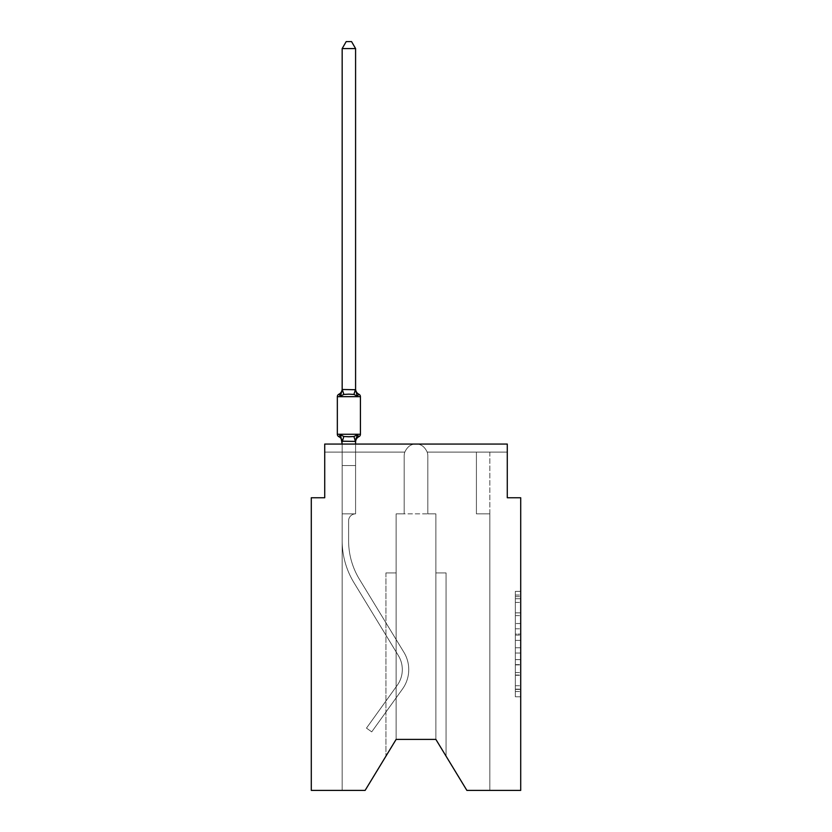 <?xml version="1.0" encoding="UTF-8"?>
<svg xmlns="http://www.w3.org/2000/svg" width="832" height="832" viewBox="0 0 832 832"><rect width="100%" height="100%" fill="white"/><g stroke="black" fill="none" stroke-linecap="round" stroke-linejoin="round"><path stroke-width="0.62" stroke-dasharray="4.16 3.12" d="M515.341 623.522L515.341 640.39L520.707 640.39L520.707 691.517L520.707 596.638L520.707 640.39L515.341 640.39L515.341 595.057L515.341 696.779L515.341 591.365L515.341 689.406L520.707 689.406L515.341 689.406L520.707 689.406L515.341 689.406L515.341 672.537L515.341 696.779L520.707 696.779L520.707 591.365L520.707 689.146L520.707 647.764L515.341 647.764L520.707 647.764L520.707 672.537L520.707 598.749L515.341 598.749L520.707 598.749L520.707 696.779L520.707 596.638L520.707 696.779L515.341 696.779L515.341 591.365L520.707 591.365L520.707 596.638L520.707 591.365L520.707 596.638L520.707 591.365L520.707 595.057L520.707 591.365L515.341 591.365L515.341 598.749L520.707 598.749L515.341 598.749L515.341 623.522L520.707 623.522M520.707 634.067L520.707 628.794L520.707 634.067L515.341 634.067L515.341 612.851L515.341 675.303L515.341 659.62L520.707 659.62L515.341 659.62L515.341 696.779L520.707 696.779L515.341 696.779L520.707 696.779L515.341 696.779L515.341 591.365L520.707 591.365L515.341 591.365L520.707 591.365L515.341 591.365L515.341 634.067L520.707 634.067M520.707 790.4L520.707 497.754L507.281 497.754L507.281 444.059L507.281 452.109L507.281 444.059L507.281 452.109L507.281 444.059L507.281 452.109L507.281 444.059L507.281 452.109L507.281 444.059L507.281 452.109L507.281 444.059L507.281 452.109L507.281 444.059L507.281 452.109L507.281 444.059L507.281 452.109L507.281 444.059L416 444.059C411.154 443.903 407.42 446.586 404.799 452.109C407.42 446.586 411.154 443.903 416 444.059L507.281 444.059L324.719 444.059L324.719 452.109L404.799 452.109C407.42 446.586 411.154 443.903 416 444.059C420.846 443.903 424.58 446.586 427.201 452.109L507.281 452.109L427.201 452.109A11.814 11.814 0 0 1 427.814 455.874L427.814 513.864L435.864 513.864L435.864 739.388L446.066 756.174L435.864 739.388L446.066 756.174L435.864 739.388L446.066 756.174L435.864 739.388L446.066 756.174L435.864 739.388L446.066 756.174L435.864 739.388L446.066 756.174L435.864 739.388L446.066 756.174L435.864 739.388L396.136 739.388L365.123 790.4L342.17 790.4L365.123 790.4L396.136 739.388L396.136 513.864L404.186 513.864L404.186 455.874A11.814 11.814 0 0 1 404.799 452.109C407.42 446.586 411.154 443.903 416 444.059C420.846 443.903 424.58 446.586 427.201 452.109L507.281 452.109L427.201 452.109A11.814 11.814 0 0 1 427.814 455.874A11.814 11.814 0 0 0 427.201 452.109L507.281 452.109L427.201 452.109A11.814 11.814 0 0 1 427.814 455.874L427.814 513.864L435.864 513.864L435.864 739.388L466.877 790.4L489.83 790.4L489.83 513.864L476.414 513.864L476.414 452.109L489.83 452.109L427.201 452.109L507.281 452.109L427.201 452.109A11.814 11.814 0 0 1 427.814 455.874A11.814 11.814 0 0 0 427.201 452.109L507.281 452.109L427.201 452.109A11.814 11.814 0 0 1 427.814 455.874L427.814 513.864L427.814 455.874A11.814 11.814 0 0 0 427.201 452.109L507.281 452.109L427.201 452.109A11.814 11.814 0 0 1 427.814 455.874L427.814 513.864L435.864 513.864L435.864 739.388L466.877 790.4L489.83 790.4L489.83 513.864L476.414 513.864L476.414 452.109L489.83 452.109L427.201 452.109L507.281 452.109L427.201 452.109L476.414 452.109L476.414 513.864L476.414 452.109L476.414 513.864L476.414 452.109L476.414 513.864L476.414 452.109L476.414 513.864L476.414 452.109L476.414 513.864L476.414 452.109L476.414 513.864L476.414 452.109L427.201 452.109A11.814 11.814 0 0 1 427.814 455.874A11.814 11.814 0 0 0 427.201 452.109L507.281 452.109L427.201 452.109A11.814 11.814 0 0 1 427.814 455.874L427.814 513.864L435.864 513.864L435.864 739.388L466.877 790.4L489.83 790.4L489.83 513.864L476.414 513.864L476.414 452.109L476.414 513.864L476.414 452.109L476.414 513.864L476.414 452.109L476.414 513.864L476.414 452.109L476.414 513.864L476.414 452.109L476.414 513.864L476.414 452.109L476.414 513.864L476.414 452.109L476.414 513.864L476.414 452.109L476.414 513.864L476.414 452.109L476.414 513.864L489.83 513.864L489.83 790.4L466.877 790.4L435.864 739.388L435.864 513.864L435.864 739.388L466.877 790.4L489.83 790.4L489.83 513.864L476.414 513.864L489.83 513.864L489.83 790.4L466.877 790.4L435.864 739.388L435.864 513.864L435.864 739.388L466.877 790.4L489.83 790.4L489.83 513.864L476.414 513.864L489.83 513.864L489.83 790.4L466.877 790.4L435.864 739.388L435.864 513.864L435.864 739.388L466.877 790.4L489.83 790.4L489.83 513.864L476.414 513.864L489.83 513.864L489.83 790.4L466.877 790.4L435.864 739.388L435.864 513.864L435.864 739.388L466.877 790.4L489.83 790.4L489.83 513.864L476.414 513.864L489.83 513.864L489.83 790.4L466.877 790.4L435.864 739.388L435.864 513.864L435.864 739.388L466.877 790.4L489.83 790.4L489.83 513.864L476.414 513.864L489.83 513.864L489.83 790.4L466.877 790.4L435.864 739.388L435.864 513.864L435.864 739.388L466.877 790.4L489.83 790.4L489.83 513.864L476.414 513.864L489.83 513.864L489.83 790.4L466.877 790.4L435.864 739.388L435.864 572.926L435.864 739.388L435.864 572.926L435.864 739.388L435.864 572.926L435.864 739.388L435.864 572.926L435.864 739.388L435.864 572.926L435.864 739.388L435.864 572.926L435.864 739.388L435.864 572.926L435.864 739.388L466.877 790.4L520.707 790.4M324.719 444.059L416 444.059C411.154 443.903 407.42 446.586 404.799 452.109C407.42 446.586 411.154 443.903 416 444.059C411.154 443.903 407.42 446.586 404.799 452.109C407.42 446.586 411.154 443.903 416 444.059C411.154 443.903 407.42 446.586 404.799 452.109C407.42 446.586 411.154 443.903 416 444.059C411.154 443.903 407.42 446.586 404.799 452.109C407.42 446.586 411.154 443.903 416 444.059C411.154 443.903 407.42 446.586 404.799 452.109C407.42 446.586 411.154 443.903 416 444.059L324.719 444.059L324.719 497.754L311.293 497.754L311.293 790.4L365.123 790.4L342.17 790.4L365.123 790.4L396.136 739.388L396.136 513.864L396.136 739.388L365.123 790.4L342.17 790.4L365.123 790.4L396.136 739.388L396.136 513.864L396.136 739.388L365.123 790.4L342.17 790.4L365.123 790.4L396.136 739.388L396.136 513.864L396.136 739.388L365.123 790.4L342.17 790.4L365.123 790.4L396.136 739.388L365.123 790.4L342.17 790.4L342.17 540.706A80.548 80.548 0 0 0 353.922 582.608L398.393 655.616A26.853 26.853 0 0 1 397.27 685.246L366.475 728.114L371.717 731.869L402.501 689A33.29 33.29 0 0 0 403.894 652.267L359.424 579.259A74.1 74.1 0 0 1 348.608 540.706L348.608 520.842L348.608 540.706A74.1 74.1 0 0 0 359.424 579.259L403.894 652.267A33.29 33.29 0 0 1 402.501 689L371.717 731.869L366.475 728.114L397.27 685.246A26.853 26.853 0 0 0 398.393 655.616L353.922 582.608A80.548 80.548 0 0 1 342.17 540.706L342.17 465.535L355.586 465.535L355.586 513.864A6.978 6.978 0 0 0 348.608 520.842L348.608 540.706A74.1 74.1 0 0 0 359.424 579.259L403.894 652.267A33.29 33.29 0 0 1 402.501 689L371.717 731.869L366.475 728.114L397.27 685.246A26.853 26.853 0 0 0 398.393 655.616L353.922 582.608A80.548 80.548 0 0 1 342.17 540.706L342.17 465.535L355.586 465.535L355.586 513.864A6.978 6.978 0 0 0 348.608 520.842L348.608 540.706A74.1 74.1 0 0 0 359.424 579.259L403.894 652.267A33.29 33.29 0 0 1 402.501 689L371.717 731.869L366.475 728.114L397.27 685.246A26.853 26.853 0 0 0 398.393 655.616L353.922 582.608A80.548 80.548 0 0 1 342.17 540.706L342.17 513.864L355.586 513.864L355.586 465.535L342.17 465.535L355.586 465.535L342.17 465.535L355.586 465.535L355.586 513.864A6.978 6.978 0 0 0 348.608 520.842L348.608 540.706A74.1 74.1 0 0 0 359.424 579.259L403.894 652.267A33.29 33.29 0 0 1 402.501 689L371.717 731.869L366.475 728.114L397.27 685.246A26.853 26.853 0 0 0 398.393 655.616L353.922 582.608A80.548 80.548 0 0 1 342.17 540.706L342.17 513.864L355.586 513.864A6.978 6.978 0 0 0 348.608 520.842L348.608 540.706A74.1 74.1 0 0 0 359.424 579.259L403.894 652.267A33.29 33.29 0 0 1 402.501 689L371.717 731.869L366.475 728.114L397.27 685.246A26.853 26.853 0 0 0 398.393 655.616L353.922 582.608A80.548 80.548 0 0 1 342.17 540.706L342.17 465.535L355.586 465.535L355.586 513.864A6.978 6.978 0 0 0 348.608 520.842L348.608 540.706A74.1 74.1 0 0 0 359.424 579.259L403.894 652.267A33.29 33.29 0 0 1 402.501 689L371.717 731.869L366.475 728.114L397.27 685.246A26.853 26.853 0 0 0 398.393 655.616L353.922 582.608A80.548 80.548 0 0 1 342.17 540.706L342.17 465.535L355.586 465.535L355.586 513.864A6.978 6.978 0 0 0 348.608 520.842L348.608 540.706A74.1 74.1 0 0 0 359.424 579.259L403.894 652.267A33.29 33.29 0 0 1 402.501 689L371.717 731.869L366.475 728.114L397.27 685.246A26.853 26.853 0 0 0 398.393 655.616L353.922 582.608A80.548 80.548 0 0 1 342.17 540.706L342.17 513.864L355.586 513.864L355.586 465.535L342.17 465.535L355.586 465.535L342.17 465.535L355.586 465.535L355.586 513.864A6.978 6.978 0 0 0 348.608 520.842L348.608 540.706A74.1 74.1 0 0 0 359.424 579.259L403.894 652.267A33.29 33.29 0 0 1 402.501 689L371.717 731.869L366.475 728.114L397.27 685.246A26.853 26.853 0 0 0 398.393 655.616L353.922 582.608A80.548 80.548 0 0 1 342.17 540.706L342.17 513.864L355.586 513.864A6.978 6.978 0 0 0 348.608 520.842L348.608 540.706A74.1 74.1 0 0 0 359.424 579.259L403.894 652.267A33.29 33.29 0 0 1 402.501 689L371.717 731.869L366.475 728.114L397.27 685.246A26.853 26.853 0 0 0 398.393 655.616L353.922 582.608A80.548 80.548 0 0 1 342.17 540.706L342.17 465.535L355.586 465.535L355.586 513.864A6.978 6.978 0 0 0 348.608 520.842L348.608 540.706A74.1 74.1 0 0 0 359.424 579.259L403.894 652.267A33.29 33.29 0 0 1 402.501 689L371.717 731.869L366.475 728.114L397.27 685.246A26.853 26.853 0 0 0 398.393 655.616L353.922 582.608A80.548 80.548 0 0 1 342.17 540.706L342.17 465.535L355.586 465.535L355.586 513.864A6.978 6.978 0 0 0 348.608 520.842L348.608 540.706A74.1 74.1 0 0 0 359.424 579.259L403.894 652.267A33.29 33.29 0 0 1 402.501 689L371.717 731.869L366.475 728.114L397.27 685.246A26.853 26.853 0 0 0 398.393 655.616L353.922 582.608A80.548 80.548 0 0 1 342.17 540.706L342.17 513.864L355.586 513.864L355.586 465.535L342.17 465.535L355.586 465.535L342.17 465.535L355.586 465.535L355.586 513.864A6.978 6.978 0 0 0 348.608 520.842L348.608 540.706A74.1 74.1 0 0 0 359.424 579.259L403.894 652.267A33.29 33.29 0 0 1 402.501 689L371.717 731.869L366.475 728.114L397.27 685.246A26.853 26.853 0 0 0 398.393 655.616L353.922 582.608A80.548 80.548 0 0 1 342.17 540.706L342.17 513.864L355.586 513.864A6.978 6.978 0 0 0 348.608 520.842L348.608 540.706A74.1 74.1 0 0 0 359.424 579.259L403.894 652.267A33.29 33.29 0 0 1 402.501 689L371.717 731.869L366.475 728.114L397.27 685.246A26.853 26.853 0 0 0 398.393 655.616L353.922 582.608A80.548 80.548 0 0 1 342.17 540.706L342.17 465.535L355.586 465.535L355.586 513.864A6.978 6.978 0 0 0 348.608 520.842L348.608 540.706A74.1 74.1 0 0 0 359.424 579.259L403.894 652.267A33.29 33.29 0 0 1 402.501 689L371.717 731.869L366.475 728.114L397.27 685.246A26.853 26.853 0 0 0 398.393 655.616L353.922 582.608A80.548 80.548 0 0 1 342.17 540.706L342.17 465.535L355.586 465.535L355.586 513.864A6.978 6.978 0 0 0 348.608 520.842L348.608 540.706A74.1 74.1 0 0 0 359.424 579.259L403.894 652.267A33.29 33.29 0 0 1 402.501 689L371.717 731.869L366.475 728.114L397.27 685.246A26.853 26.853 0 0 0 398.393 655.616L353.922 582.608A80.548 80.548 0 0 1 342.17 540.706L342.17 513.864L355.586 513.864A6.978 6.978 0 0 0 348.608 520.842A6.978 6.978 0 0 1 355.586 513.864L355.586 465.535L342.17 465.535L355.586 465.535L355.586 513.864L342.17 513.864L355.586 513.864L342.17 513.864L355.586 513.864L342.17 513.864L355.586 513.864L342.17 513.864L355.586 513.864L342.17 513.864L355.586 513.864L342.17 513.864L355.586 513.864L342.17 513.864L355.586 513.864L342.17 513.864L355.586 513.864L342.17 513.864L355.586 513.864L342.17 513.864L355.586 513.864L342.17 513.864L355.586 513.864L342.17 513.864L355.586 513.864L342.17 513.864L355.586 513.864L342.17 513.864L355.586 513.864L342.17 513.864L355.586 513.864L342.17 513.864L355.586 513.864L342.17 513.864L355.586 513.864L342.17 513.864L355.586 513.864L342.17 513.864L355.586 513.864L342.17 513.864L355.586 513.864L342.17 513.864L355.586 513.864L342.17 513.864L355.586 513.864L342.17 513.864L355.586 513.864L342.17 513.864L355.586 513.864L342.17 513.864L355.586 513.864L342.17 513.864L355.586 513.864L355.586 452.109L355.586 513.864L355.586 452.109L355.586 513.864L355.586 452.109L355.586 513.864L355.586 452.109L355.586 513.864L355.586 452.109L355.586 513.864L355.586 452.109L355.586 513.864L355.586 452.109L355.586 513.864L355.586 452.109L355.586 513.864L355.586 452.109L355.586 513.864L355.586 452.109L355.586 513.864L355.586 452.109L355.586 513.864L355.586 452.109L355.586 513.864L342.17 513.864L342.17 790.4L365.123 790.4L396.136 739.388L396.136 513.864L404.186 513.864L404.186 455.874A11.814 11.814 0 0 1 404.799 452.109L355.586 452.109L355.586 513.864L342.17 513.864L342.17 790.4L365.123 790.4L396.136 739.388L396.136 513.864L404.186 513.864L404.186 455.874A11.814 11.814 0 0 1 404.799 452.109L355.586 452.109L355.586 513.864L355.586 452.109L355.586 513.864L355.586 452.109L342.17 452.109L355.586 452.109L355.586 513.864L342.17 513.864L342.17 790.4L365.123 790.4L396.136 739.388L396.136 513.864L404.186 513.864L404.186 455.874A11.814 11.814 0 0 1 404.799 452.109L342.17 452.109L404.799 452.109L342.17 452.109L355.586 452.109L355.586 513.864L342.17 513.864L342.17 790.4L365.123 790.4L396.136 739.388L396.136 513.864L404.186 513.864L404.186 455.874A11.814 11.814 0 0 1 404.799 452.109L342.17 452.109L404.799 452.109L342.17 452.109L355.586 452.109L355.586 513.864L342.17 513.864L342.17 790.4L365.123 790.4L396.136 739.388L396.136 513.864L396.136 739.388L396.136 513.864L396.136 739.388L396.136 572.926L396.136 739.388L385.934 756.174L396.136 739.388L396.136 572.926L396.136 739.388L385.934 756.174L396.136 739.388L396.136 572.926L396.136 739.388L385.934 756.174L396.136 739.388L396.136 572.926L396.136 739.388L385.934 756.174L396.136 739.388L396.136 572.926L396.136 739.388L385.934 756.174L396.136 739.388L396.136 572.926L396.136 739.388L385.934 756.174L396.136 739.388L396.136 572.926L385.934 572.926L396.136 572.926L385.934 572.926L396.136 572.926L385.934 572.926L396.136 572.926L385.934 572.926L396.136 572.926L385.934 572.926L396.136 572.926L385.934 572.926L396.136 572.926L385.934 572.926L396.136 572.926L396.136 739.388L385.934 756.174L396.136 739.388L396.136 513.864L404.186 513.864L404.186 455.874A11.814 11.814 0 0 1 404.799 452.109L324.719 452.109L324.719 444.059L324.719 452.109L404.799 452.109L324.719 452.109L404.799 452.109L324.719 452.109L404.799 452.109L324.719 452.109L404.799 452.109L324.719 452.109L404.799 452.109L324.719 452.109L404.799 452.109L324.719 452.109L404.799 452.109L324.719 452.109L324.719 444.059L324.719 452.109L324.719 444.059L324.719 452.109L324.719 444.059L324.719 452.109L324.719 444.059L324.719 452.109L324.719 444.059L324.719 452.109L324.719 444.059L324.719 452.109L324.719 444.059L416 444.059C420.846 443.903 424.58 446.586 427.201 452.109C424.58 446.586 420.846 443.903 416 444.059C420.846 443.903 424.58 446.586 427.201 452.109A11.814 11.814 0 0 1 427.814 455.874L427.814 513.864L427.814 455.874A11.814 11.814 0 0 0 427.201 452.109A11.814 11.814 0 0 1 427.814 455.874L427.814 513.864L435.864 513.864L435.864 739.388L396.136 739.388L396.136 513.864L404.186 513.864L404.186 455.874A11.814 11.814 0 0 1 404.799 452.109C407.42 446.586 411.154 443.903 416 444.059C420.846 443.903 424.58 446.586 427.201 452.109A11.814 11.814 0 0 1 427.814 455.874L427.814 513.864L396.136 513.864L404.186 513.864L404.186 455.874A11.814 11.814 0 0 1 404.799 452.109C407.42 446.586 411.154 443.903 416 444.059C420.846 443.903 424.58 446.586 427.201 452.109C424.58 446.586 420.846 443.903 416 444.059C420.846 443.903 424.58 446.586 427.201 452.109C424.58 446.586 420.846 443.903 416 444.059C420.846 443.903 424.58 446.586 427.201 452.109C424.58 446.586 420.846 443.903 416 444.059C420.846 443.903 424.58 446.586 427.201 452.109C424.58 446.586 420.846 443.903 416 444.059C420.846 443.903 424.58 446.586 427.201 452.109C424.58 446.586 420.846 443.903 416 444.059L507.281 444.059M396.136 739.388L365.123 790.4L396.136 739.388L396.136 513.864L435.864 513.864L427.814 513.864L427.814 455.874L427.814 513.864L435.864 513.864L427.814 513.864L435.864 513.864L427.814 513.864L427.814 455.874L427.814 513.864L435.864 513.864L427.814 513.864L435.864 513.864L427.814 513.864L427.814 455.874L427.814 513.864L435.864 513.864L435.864 739.388M404.799 452.109A11.814 11.814 0 0 0 404.186 455.874L404.186 513.864L396.136 513.864L404.186 513.864L404.186 455.874L404.186 513.864L396.136 513.864L404.186 513.864L404.186 455.874L404.186 513.864L396.136 513.864L404.186 513.864L404.186 455.874L404.186 513.864L396.136 513.864L404.186 513.864L404.186 455.874A11.814 11.814 0 0 1 404.799 452.109A11.814 11.814 0 0 0 404.186 455.874A11.814 11.814 0 0 1 404.799 452.109A11.814 11.814 0 0 0 404.186 455.874A11.814 11.814 0 0 1 404.799 452.109A11.814 11.814 0 0 0 404.186 455.874A11.814 11.814 0 0 1 404.799 452.109M355.586 441.428L355.586 465.535L342.17 465.535L342.17 513.864L342.17 465.535L355.586 465.535L355.586 441.428L355.586 465.535L342.17 465.535L342.17 513.864L342.17 465.535L355.586 465.535L355.586 441.428L355.586 465.535L342.17 465.535L355.586 465.535L355.586 441.428L355.586 465.535L355.586 441.428L355.586 465.535L355.586 441.428L355.586 465.535L355.586 441.428L355.586 465.535L355.586 441.428L355.586 465.535L342.17 465.535L355.586 465.535L342.17 465.535L342.17 513.864L342.17 441.428L355.586 441.189L355.586 441.979L355.586 441.189L342.17 441.428L355.586 441.189L355.586 441.979L355.586 441.189L342.17 441.428L355.586 441.189L355.586 441.979L355.586 441.189L342.17 441.428L355.586 441.189L355.586 441.979L355.586 441.189L342.17 441.428L355.586 441.189L355.586 441.979L355.586 441.189L342.17 441.428L355.586 441.189L355.586 441.979L355.586 441.189L342.17 441.428L355.586 441.189L355.586 441.979L355.586 441.189L342.17 441.428L355.586 441.189L355.586 441.979L357.271 434.782L353.912 436.509L343.845 436.509L348.878 436.779L353.912 436.509L357.271 434.782L353.912 436.509L343.845 436.509L340.486 434.782L343.845 436.509L348.878 436.779L353.912 436.509L357.271 434.782L355.586 441.189L357.271 434.782L353.912 436.509L343.845 436.509L340.486 434.782L342.17 441.189L342.17 465.535L342.17 441.189L340.486 434.782L343.845 436.509L348.878 436.779L353.912 436.509L357.271 434.782L353.912 436.509L343.845 436.509L340.486 434.782L342.17 441.979A5.907 5.907 0 0 0 338.842 436.675A2.683 2.683 0 0 1 337.334 434.252A2.683 2.683 0 0 0 338.842 436.675L340.486 434.782L343.845 436.509L348.878 436.779L353.912 436.509L357.271 434.782L355.586 441.189L357.271 434.782L353.912 436.509L343.845 436.509L340.486 434.782L342.17 441.189L340.486 434.782L343.845 436.509L348.878 436.779L353.912 436.509L357.271 434.782L353.912 436.509L343.845 436.509L340.486 434.782L342.17 441.979A5.907 5.907 0 0 0 338.842 436.675A2.683 2.683 0 0 1 337.334 434.252A2.683 2.683 0 0 0 338.842 436.675A2.683 2.683 0 0 1 337.334 434.252A2.683 2.683 0 0 0 338.842 436.675A2.683 2.683 0 0 1 337.334 434.252A2.683 2.683 0 0 0 338.842 436.675L340.486 434.782L343.845 436.509L348.878 436.779L353.912 436.509L357.271 434.782L355.586 441.189L357.271 434.782L353.912 436.509L343.845 436.509L340.486 434.782L342.17 441.189L342.17 465.535L342.17 441.189L340.486 434.782L343.845 436.509L348.878 436.779L353.912 436.509L357.271 434.782L353.912 436.509L343.845 436.509L340.486 434.782L342.17 441.979L340.486 434.782L343.845 436.509L340.486 434.782L342.17 441.979A5.907 5.907 0 0 0 338.842 436.675A2.683 2.683 0 0 1 337.334 434.252A2.683 2.683 0 0 0 338.842 436.675A2.683 2.683 0 0 1 337.334 434.252A2.683 2.683 0 0 0 338.842 436.675A2.683 2.683 0 0 1 337.334 434.252A2.683 2.683 0 0 0 338.842 436.675A5.907 5.907 0 0 1 342.17 441.979L342.17 465.535L342.17 441.189L340.486 434.782L342.17 441.979A5.907 5.907 0 0 0 338.842 436.675A5.907 5.907 0 0 1 342.17 441.979L342.17 441.189L342.17 441.979A5.907 5.907 0 0 0 338.842 436.675A5.907 5.907 0 0 1 342.17 441.979L342.17 465.535L342.17 441.189L340.486 434.782L342.17 441.979A5.907 5.907 0 0 0 338.842 436.675A5.907 5.907 0 0 1 342.17 441.979L342.17 441.189L342.17 441.979A5.907 5.907 0 0 0 338.842 436.675A5.907 5.907 0 0 1 342.17 441.979A5.907 5.907 0 0 0 338.842 436.675A5.907 5.907 0 0 1 342.17 441.979L342.17 441.189M489.83 452.109L489.83 513.864L476.414 513.864L489.83 513.864L476.414 513.864L489.83 513.864L476.414 513.864L489.83 513.864L476.414 513.864L489.83 513.864L476.414 513.864L489.83 513.864L476.414 513.864L489.83 513.864L476.414 513.864L489.83 513.864L476.414 513.864L489.83 513.864L489.83 452.109M385.934 572.926L385.934 756.174L385.934 572.926M446.066 572.926L435.864 572.926L446.066 572.926L446.066 756.174L446.066 572.926L435.864 572.926L446.066 572.926L446.066 756.174L446.066 572.926L435.864 572.926L446.066 572.926L446.066 756.174L446.066 572.926L435.864 572.926L446.066 572.926L446.066 756.174L446.066 572.926L435.864 572.926L446.066 572.926L446.066 756.174L446.066 572.926L435.864 572.926L446.066 572.926L446.066 756.174L446.066 572.926L435.864 572.926L446.066 572.926L446.066 756.174L446.066 572.926M515.341 640.39L520.707 640.39L515.341 640.39M515.341 595.057L515.341 591.365L515.341 595.057L520.707 595.057L515.341 595.057M515.341 675.043L515.341 653.037L515.341 675.043L520.707 675.043L515.341 675.043M515.341 653.037L515.341 647.764L520.707 647.764L515.341 647.764L515.341 653.037L520.707 653.037L515.341 653.037M515.341 612.851L515.341 598.749L515.341 612.851L520.707 612.851L515.341 612.851M515.341 591.365L520.707 591.365L515.341 591.365L515.341 596.638L515.341 591.365L520.707 591.365M515.341 696.779L520.707 696.779L515.341 696.779L515.341 691.517L515.341 696.779M348.878 394.15L343.845 394.42L340.486 396.146L343.845 394.42L353.912 394.42L357.271 396.146L353.912 394.42L348.878 394.15L343.845 394.42L340.486 396.146L342.17 388.939L342.17 389.74L342.17 388.939L342.17 389.74L342.17 388.939L342.17 389.74L342.17 388.939L342.17 389.74L342.17 388.939L342.17 389.74L342.17 388.939L342.17 389.74L342.17 388.939L342.17 389.74L342.17 388.939L342.17 389.74L355.586 389.49L342.17 389.49L355.586 389.49L342.17 389.49L340.486 396.146L343.845 394.42L353.912 394.42L357.271 396.146L353.912 394.42L348.878 394.15L343.845 394.42L340.486 396.146L342.17 389.74L340.486 396.146L343.845 394.42L353.912 394.42L357.271 396.146L353.912 394.42L348.878 394.15L343.845 394.42L340.486 396.146L342.17 389.49L355.586 389.49L342.17 389.49L355.586 389.49L342.17 389.49L340.486 396.146L343.845 394.42L353.912 394.42L357.271 396.146L353.912 394.42L348.878 394.15L343.845 394.42L340.486 396.146L342.17 389.74L340.486 396.146L343.845 394.42L353.912 394.42L357.271 396.146L353.912 394.42L348.878 394.15L343.845 394.42L340.486 396.146L342.17 389.49L355.586 389.49L342.17 389.49L355.586 389.49L342.17 389.49L340.486 396.146L343.845 394.42L353.912 394.42L357.271 396.146L353.912 394.42L348.878 394.15L343.845 394.42L340.486 396.146L342.17 389.74L340.486 396.146L343.845 394.42L353.912 394.42L357.271 396.146L353.912 394.42L348.878 394.15M342.17 388.939A5.907 5.907 0 0 1 338.842 394.254A5.907 5.907 0 0 0 342.17 388.939A5.907 5.907 0 0 1 338.842 394.254A5.907 5.907 0 0 0 342.17 388.939A5.907 5.907 0 0 1 338.842 394.254A5.907 5.907 0 0 0 342.17 388.939A5.907 5.907 0 0 1 338.842 394.254A5.907 5.907 0 0 0 342.17 388.939A5.907 5.907 0 0 1 338.842 394.254A5.907 5.907 0 0 0 342.17 388.939A5.907 5.907 0 0 1 338.842 394.254A5.907 5.907 0 0 0 342.17 388.939A5.907 5.907 0 0 1 338.842 394.254A5.907 5.907 0 0 0 342.17 388.939A5.907 5.907 0 0 1 338.842 394.254A5.907 5.907 0 0 0 342.17 388.939A5.907 5.907 0 0 1 338.842 394.254A5.907 5.907 0 0 0 342.17 388.939A5.907 5.907 0 0 1 338.842 394.254A5.907 5.907 0 0 0 342.17 388.939A5.907 5.907 0 0 1 338.842 394.254A5.907 5.907 0 0 0 342.17 388.939A5.907 5.907 0 0 1 338.842 394.254A2.683 2.683 0 0 0 337.334 396.666A2.683 2.683 0 0 1 338.842 394.254A2.683 2.683 0 0 0 337.334 396.666A2.683 2.683 0 0 1 338.842 394.254A2.683 2.683 0 0 0 337.334 396.666A2.683 2.683 0 0 1 338.842 394.254A2.683 2.683 0 0 0 337.334 396.666A2.683 2.683 0 0 1 338.842 394.254A2.683 2.683 0 0 0 337.334 396.666A2.683 2.683 0 0 1 338.842 394.254A2.683 2.683 0 0 0 337.334 396.666A2.683 2.683 0 0 1 338.842 394.254A2.683 2.683 0 0 0 337.334 396.666A2.683 2.683 0 0 1 338.842 394.254A2.683 2.683 0 0 0 337.334 396.666L337.334 434.252A2.683 2.683 0 0 0 338.842 436.675A5.907 5.907 0 0 1 342.17 441.979A5.907 5.907 0 0 0 338.842 436.675A5.907 5.907 0 0 1 342.17 441.979A5.907 5.907 0 0 0 338.842 436.675A5.907 5.907 0 0 1 342.17 441.979A5.907 5.907 0 0 0 338.842 436.675A5.907 5.907 0 0 1 342.17 441.979A5.907 5.907 0 0 0 338.842 436.675A5.907 5.907 0 0 1 342.17 441.979M355.586 388.939A5.907 5.907 0 0 0 358.914 394.254A2.683 2.683 0 0 1 360.422 396.666L337.334 396.666L360.422 396.666A2.683 2.683 0 0 0 358.914 394.254A5.907 5.907 0 0 1 355.586 388.939A5.907 5.907 0 0 0 358.914 394.254A2.683 2.683 0 0 1 360.422 396.666L337.334 396.666L360.422 396.666A2.683 2.683 0 0 0 358.914 394.254A2.683 2.683 0 0 1 360.422 396.666L337.334 396.666L360.422 396.666A2.683 2.683 0 0 0 358.914 394.254A5.907 5.907 0 0 1 355.586 388.939A5.907 5.907 0 0 0 358.914 394.254A2.683 2.683 0 0 1 360.422 396.666L337.334 396.666L360.422 396.666A2.683 2.683 0 0 0 358.914 394.254A2.683 2.683 0 0 1 360.422 396.666L337.334 396.666L360.422 396.666A2.683 2.683 0 0 0 358.914 394.254A5.907 5.907 0 0 1 355.586 388.939A5.907 5.907 0 0 0 358.914 394.254A2.683 2.683 0 0 1 360.422 396.666L337.334 396.666L360.422 396.666A2.683 2.683 0 0 0 358.914 394.254A2.683 2.683 0 0 1 360.422 396.666L337.334 396.666L360.422 396.666A2.683 2.683 0 0 0 358.914 394.254A5.907 5.907 0 0 1 355.586 388.939A5.907 5.907 0 0 0 358.914 394.254A5.907 5.907 0 0 1 355.586 388.939A5.907 5.907 0 0 0 358.914 394.254A2.683 2.683 0 0 1 360.422 396.666A2.683 2.683 0 0 0 358.914 394.254A5.907 5.907 0 0 1 355.586 388.939A5.907 5.907 0 0 0 358.914 394.254A2.683 2.683 0 0 1 360.422 396.666A2.683 2.683 0 0 0 358.914 394.254A5.907 5.907 0 0 1 355.586 388.939A5.907 5.907 0 0 0 358.914 394.254A2.683 2.683 0 0 1 360.422 396.666A2.683 2.683 0 0 0 358.914 394.254A5.907 5.907 0 0 1 355.586 388.939A5.907 5.907 0 0 0 358.914 394.254A2.683 2.683 0 0 1 360.422 396.666A2.683 2.683 0 0 0 358.914 394.254A5.907 5.907 0 0 1 355.586 388.939A5.907 5.907 0 0 0 358.914 394.254A2.683 2.683 0 0 1 360.422 396.666A2.683 2.683 0 0 0 358.914 394.254A5.907 5.907 0 0 1 355.586 388.939A5.907 5.907 0 0 0 358.914 394.254A2.683 2.683 0 0 1 360.422 396.666A2.683 2.683 0 0 0 358.914 394.254A5.907 5.907 0 0 1 355.586 388.939L355.586 389.74L355.586 388.939A5.907 5.907 0 0 0 358.914 394.254A2.683 2.683 0 0 1 360.422 396.666A2.683 2.683 0 0 0 358.914 394.254A2.683 2.683 0 0 1 360.422 396.666L360.422 434.252L337.334 434.252L360.422 434.252L337.334 434.252L360.422 434.252L337.334 434.252L360.422 434.252L337.334 434.252L360.422 434.252L337.334 434.252L360.422 434.252L337.334 434.252L360.422 434.252L337.334 434.252L360.422 434.252L337.334 434.252L337.334 396.666L337.334 434.252M358.914 394.254A2.683 2.683 0 0 1 360.422 396.666L360.422 434.252L360.422 396.666L360.422 434.252L360.422 396.666L360.422 434.252L360.422 396.666L360.422 434.252L360.422 396.666L360.422 434.252L360.422 396.666L360.422 434.252L360.422 396.666L360.422 434.252L360.422 396.666L337.334 396.666M355.586 48.578L355.586 389.49L342.17 389.49L340.486 396.146L342.17 389.74L342.17 48.578L342.17 389.49L342.17 48.578L355.586 48.578L342.17 48.578L346.195 41.6L351.562 41.6L346.195 41.6L351.562 41.6L355.586 48.578L355.586 389.74L357.271 396.146L355.586 389.74L355.586 48.578L342.17 48.578L346.195 41.6L351.562 41.6L355.586 48.578L355.586 389.49L355.586 48.578L342.17 48.578L342.17 389.49L342.17 48.578L355.586 48.578L355.586 389.74L357.271 396.146L355.586 389.74L357.271 396.146L355.586 389.74L355.586 48.578L342.17 48.578L346.195 41.6L351.562 41.6L346.195 41.6L351.562 41.6L355.586 48.578L355.586 389.49L355.586 48.578L342.17 48.578L346.195 41.6L351.562 41.6L355.586 48.578L355.586 389.74L357.271 396.146L355.586 389.74L357.271 396.146L355.586 389.74L355.586 48.578L342.17 48.578L342.17 389.49L342.17 48.578L355.586 48.578L355.586 389.49L355.586 48.578L342.17 48.578L346.195 41.6L351.562 41.6L346.195 41.6L342.17 48.578L342.17 389.49L342.17 48.578L355.586 48.578L355.586 389.74L357.271 396.146L355.586 389.74L357.271 396.146L355.586 389.74L355.586 48.578L351.562 41.6L355.586 48.578L351.562 41.6L346.195 41.6L342.17 48.578L346.195 41.6L351.562 41.6L355.586 48.578L342.17 48.578L342.17 389.49L342.17 48.578L346.195 41.6L342.17 48.578L342.17 389.49L342.17 48.578L355.586 48.578L351.562 41.6L355.586 48.578L351.562 41.6L346.195 41.6L342.17 48.578L346.195 41.6L351.562 41.6L355.586 48.578L342.17 48.578L342.17 389.49L342.17 48.578L346.195 41.6L342.17 48.578L355.586 48.578L351.562 41.6L355.586 48.578L351.562 41.6L346.195 41.6L342.17 48.578M358.914 436.675A5.907 5.907 0 0 0 355.586 441.979A5.907 5.907 0 0 1 358.914 436.675A5.907 5.907 0 0 0 355.586 441.979A5.907 5.907 0 0 1 358.914 436.675A5.907 5.907 0 0 0 355.586 441.979A5.907 5.907 0 0 1 358.914 436.675A5.907 5.907 0 0 0 355.586 441.979A5.907 5.907 0 0 1 358.914 436.675A5.907 5.907 0 0 0 355.586 441.979A5.907 5.907 0 0 1 358.914 436.675A5.907 5.907 0 0 0 355.586 441.979A5.907 5.907 0 0 1 358.914 436.675A5.907 5.907 0 0 0 355.586 441.979A5.907 5.907 0 0 1 358.914 436.675A5.907 5.907 0 0 0 355.586 441.979A5.907 5.907 0 0 1 358.914 436.675A5.907 5.907 0 0 0 355.586 441.979A5.907 5.907 0 0 1 358.914 436.675A5.907 5.907 0 0 0 355.586 441.979A5.907 5.907 0 0 1 358.914 436.675A5.907 5.907 0 0 0 355.586 441.979A5.907 5.907 0 0 1 358.914 436.675A5.907 5.907 0 0 0 355.586 441.979M356.221 438.027L357.271 434.782L356.221 438.027M342.17 444.059L342.17 513.864L342.17 465.535L355.586 465.535L355.586 444.059M342.17 389.74L340.486 396.146L343.845 394.42L353.912 394.42L357.271 396.146L355.586 389.74M515.341 672.537L520.707 672.537L515.341 672.537M515.341 664.633L520.707 664.633M515.341 615.618L520.707 615.618L515.341 615.618M515.341 596.638L520.707 596.638M515.341 691.517L520.707 691.517M515.341 685.714L520.707 685.714M515.341 602.441L520.707 602.441M515.341 635.118L520.707 635.118L515.341 635.118M515.341 664.893L520.707 664.893L515.341 664.893M515.341 675.303L520.707 675.303L515.341 675.303M515.341 628.794L520.707 628.794L515.341 628.794M343.845 436.509L342.274 441.47M353.912 436.509L355.482 441.47M342.274 389.459L343.845 394.42M355.482 389.459L353.912 394.42M515.341 689.146L520.707 689.146M515.341 689.406L520.707 689.406M515.341 598.749L520.707 598.749"/><path stroke-width="1.25" d="M435.864 739.388L466.877 790.4L520.707 790.4L520.707 497.754L507.281 497.754L507.281 444.059L324.719 444.059L324.719 497.754L311.293 497.754L311.293 790.4L365.123 790.4L396.136 739.388L435.864 739.388L396.136 739.388M355.586 48.578L342.17 48.578L346.195 41.6L351.562 41.6L355.586 48.578L355.586 389.74L357.271 396.146L358.914 394.254L357.271 396.146L358.914 394.254L357.271 396.146L358.914 394.254L357.271 396.146L358.914 394.254L357.271 396.146L358.914 394.254L357.271 396.146L358.914 394.254L357.271 396.146L358.914 394.254L357.271 396.146L358.914 394.254L357.271 396.146L353.912 394.42L348.878 394.15L343.845 394.42L340.486 396.146L339.435 394.514M340.486 396.146L338.842 394.254L340.486 396.146L338.842 394.254L340.486 396.146L338.842 394.254L340.486 396.146L338.842 394.254L340.486 396.146L342.17 389.49L355.586 389.74L355.586 388.939A5.907 5.907 0 0 0 358.914 394.254A2.683 2.683 0 0 1 360.422 396.666L360.422 434.252A2.683 2.683 0 0 1 358.914 436.675L357.271 434.782L358.914 436.675A2.683 2.683 0 0 0 360.422 434.252A2.683 2.683 0 0 1 358.914 436.675L358.145 436.301L358.914 436.675A2.683 2.683 0 0 0 360.422 434.252A2.683 2.683 0 0 1 358.914 436.675A2.683 2.683 0 0 0 360.422 434.252A2.683 2.683 0 0 1 358.914 436.675L357.271 434.782L358.914 436.675A2.683 2.683 0 0 0 360.422 434.252A2.683 2.683 0 0 1 358.914 436.675L358.145 436.301L358.914 436.675A2.683 2.683 0 0 0 360.422 434.252A2.683 2.683 0 0 1 358.914 436.675A2.683 2.683 0 0 0 360.422 434.252A2.683 2.683 0 0 1 358.914 436.675L357.271 434.782L358.914 436.675A2.683 2.683 0 0 0 360.422 434.252A2.683 2.683 0 0 1 358.914 436.675L357.271 434.782L358.914 436.675A2.683 2.683 0 0 0 360.422 434.252A2.683 2.683 0 0 1 358.914 436.675A5.907 5.907 0 0 0 355.586 441.979M342.17 444.059L340.486 434.782L338.842 436.675L340.486 434.782L338.842 436.675L340.486 434.782L343.845 436.509L348.878 436.779L353.912 436.509L357.271 434.782L355.586 441.428L342.17 441.189L342.17 441.979A5.907 5.907 0 0 0 338.842 436.675L340.486 434.782L338.842 436.675A2.683 2.683 0 0 1 337.334 434.252L360.422 434.252A2.683 2.683 0 0 1 358.914 436.675A2.683 2.683 0 0 0 360.422 434.252A2.683 2.683 0 0 1 358.914 436.675A2.683 2.683 0 0 0 360.422 434.252A2.683 2.683 0 0 1 358.914 436.675A2.683 2.683 0 0 0 360.422 434.252A2.683 2.683 0 0 1 358.914 436.675A2.683 2.683 0 0 0 360.422 434.252A2.683 2.683 0 0 1 358.914 436.675A2.683 2.683 0 0 0 360.422 434.252A2.683 2.683 0 0 1 358.914 436.675A2.683 2.683 0 0 0 360.422 434.252A2.683 2.683 0 0 1 358.914 436.675A2.683 2.683 0 0 0 360.422 434.252A2.683 2.683 0 0 1 358.914 436.675L357.271 434.782L358.914 436.675M355.586 441.189L356.221 438.027L355.586 441.189M342.17 389.74L342.17 48.578M358.914 394.254A2.683 2.683 0 0 1 360.422 396.666L337.334 396.666A2.683 2.683 0 0 1 338.842 394.254A5.907 5.907 0 0 0 342.17 388.939M337.334 396.666L337.334 434.252M355.586 444.059L355.586 441.428M343.845 436.509L342.274 441.47M353.912 436.509L355.482 441.47M342.274 389.459L343.845 394.42M355.482 389.459L353.912 394.42"/></g></svg>

